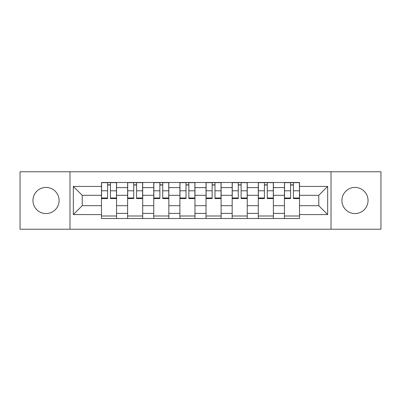 <?xml version="1.0" encoding="UTF-8"?>
<svg xmlns="http://www.w3.org/2000/svg" width="401" height="401" viewBox="0 0 401 401"><rect width="100%" height="100%" fill="white"/><g stroke="black" fill="none" stroke-linecap="round" stroke-linejoin="round"><path stroke-width="0.6" d="M354.98 187.432A13.068 13.068 0 0 0 341.913 200.5A13.068 13.068 0 0 0 354.98 213.568A13.068 13.068 0 0 0 368.048 200.5A13.068 13.068 0 0 0 354.98 187.432M46.02 187.432A13.068 13.068 0 0 0 32.952 200.5A13.068 13.068 0 0 0 46.02 213.568A13.068 13.068 0 0 0 59.087 200.5A13.068 13.068 0 0 0 46.02 187.432M331.02 229.237L380.95 229.237L380.95 171.763L20.05 171.763L20.05 229.237L331.02 229.237L331.02 171.763M127.618 218.51L127.618 187.598L116.556 187.598L116.556 218.51M116.556 187.598L116.556 182.49M127.618 187.598L127.618 182.49M142.696 182.49L142.696 218.51M153.753 218.51L153.753 182.49M168.831 182.49L168.831 218.51M179.894 218.51L179.894 182.49M194.971 182.49L194.971 218.51M206.029 218.51L206.029 182.49M221.106 182.49L221.106 218.51M232.169 218.51L232.169 182.49M247.247 182.49L247.247 218.51M258.304 218.51L258.304 182.49M273.382 182.49L273.382 218.51M284.444 218.51L284.444 182.49M284.444 205.693L273.382 205.693M258.304 205.693L247.247 205.693M232.169 205.693L221.106 205.693M206.029 205.693L194.971 205.693M179.894 205.693L168.831 205.693M153.753 205.693L142.696 205.693M127.618 205.693L116.556 205.693M284.444 195.307L273.382 195.307M258.304 195.307L247.247 195.307M232.169 195.307L221.106 195.307M206.029 195.307L194.971 195.307M179.894 195.307L168.831 195.307M153.753 195.307L142.696 195.307M127.618 195.307L116.556 195.307M82.21 205.693L101.478 205.693L101.478 195.307L82.21 195.307L82.21 205.693L73.333 214.575L73.333 186.425L101.478 186.425L101.478 195.307M299.522 195.307L299.522 205.693L318.79 205.693L318.79 195.307L299.522 195.307L299.522 182.49L101.478 182.49L101.478 186.425M299.522 186.425L327.667 186.425L327.667 214.575L299.522 214.575L299.522 205.693M101.478 205.693L101.478 218.51L299.522 218.51L299.522 214.575M101.478 214.575L73.333 214.575M69.98 229.237L69.98 171.763M116.556 215.999L101.478 215.999M107.593 185.001L110.44 185.001M142.696 215.999L127.618 215.999M133.733 185.001L136.581 185.001M168.831 215.999L153.753 215.999M159.869 185.001L162.716 185.001M194.971 215.999L179.894 215.999M186.009 185.001L188.856 185.001M221.106 215.999L206.029 215.999M212.144 185.001L214.991 185.001M247.247 215.999L232.169 215.999M238.284 185.001L241.131 185.001M273.382 215.999L258.304 215.999M264.419 185.001L267.267 185.001M299.522 215.999L284.444 215.999M290.56 185.001L293.407 185.001M73.333 186.425L82.21 195.307M318.79 205.693L327.667 214.575M318.79 195.307L327.667 186.425M110.44 198.575L110.44 182.655L116.475 182.655L116.475 198.575L110.44 198.575M107.593 184.836L110.44 184.836M107.593 182.655L101.563 182.655L101.563 198.575L107.593 198.575L107.593 182.655L112.871 182.655M136.581 198.575L136.581 182.655L142.611 182.655L142.611 198.575L136.581 198.575M133.733 184.836L136.581 184.836M133.733 182.655L127.698 182.655L127.698 198.575L133.733 198.575L133.733 182.655L139.012 182.655M162.716 198.575L162.716 182.655L168.751 182.655L168.751 198.575L162.716 198.575M159.869 184.836L162.716 184.836M159.869 182.655L153.839 182.655L153.839 198.575L159.869 198.575L159.869 182.655L165.147 182.655M188.856 198.575L188.856 182.655L194.886 182.655L194.886 198.575L188.856 198.575M186.009 184.836L188.856 184.836M186.009 182.655L179.974 182.655L179.974 198.575L186.009 198.575L186.009 182.655L191.287 182.655M214.991 198.575L214.991 182.655L221.026 182.655L221.026 198.575L214.991 198.575M212.144 184.836L214.991 184.836M212.144 182.655L206.114 182.655L206.114 198.575L212.144 198.575L212.144 182.655L217.422 182.655M241.131 198.575L241.131 182.655L247.161 182.655L247.161 198.575L241.131 198.575M238.284 184.836L241.131 184.836M238.284 182.655L232.249 182.655L232.249 198.575L238.284 198.575L238.284 182.655L243.562 182.655M267.267 198.575L267.267 182.655L273.302 182.655L273.302 198.575L267.267 198.575M264.419 184.836L267.267 184.836M264.419 182.655L258.389 182.655L258.389 198.575L264.419 198.575L264.419 182.655L269.698 182.655M293.407 198.575L293.407 182.655L299.437 182.655L299.437 198.575L293.407 198.575M290.56 184.836L293.407 184.836M290.56 182.655L284.525 182.655L284.525 198.575L290.56 198.575L290.56 182.655L295.833 182.655M258.304 187.598L247.247 187.598M232.169 187.598L221.106 187.598M206.029 187.598L194.971 187.598M179.894 187.598L168.831 187.598M153.753 187.598L142.696 187.598M284.444 187.598L273.382 187.598M258.304 213.402L247.247 213.402M232.169 213.402L221.106 213.402M206.029 213.402L194.971 213.402M179.894 213.402L168.831 213.402M153.753 213.402L142.696 213.402M127.618 213.402L116.556 213.402M284.444 213.402L273.382 213.402M110.44 197.994L116.475 197.994M110.44 190.791L116.475 190.791M101.563 197.994L107.593 197.994M101.563 190.791L107.593 190.791M136.581 197.994L142.611 197.994M136.581 190.791L142.611 190.791M127.698 197.994L133.733 197.994M127.698 190.791L133.733 190.791M162.716 197.994L168.751 197.994M162.716 190.791L168.751 190.791M153.839 197.994L159.869 197.994M153.839 190.791L159.869 190.791M188.856 197.994L194.886 197.994M188.856 190.791L194.886 190.791M179.974 197.994L186.009 197.994M179.974 190.791L186.009 190.791M214.991 197.994L221.026 197.994M214.991 190.791L221.026 190.791M206.114 197.994L212.144 197.994M206.114 190.791L212.144 190.791M241.131 197.994L247.161 197.994M241.131 190.791L247.161 190.791M232.249 197.994L238.284 197.994M232.249 190.791L238.284 190.791M267.267 197.994L273.302 197.994M267.267 190.791L273.302 190.791M258.389 197.994L264.419 197.994M258.389 190.791L264.419 190.791M293.407 197.994L299.437 197.994M293.407 190.791L299.437 190.791M284.525 197.994L290.56 197.994M284.525 190.791L290.56 190.791"/></g></svg>
